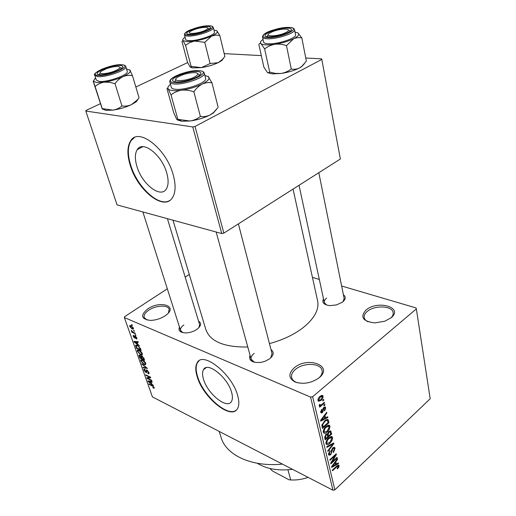 <?xml version="1.0" encoding="UTF-8"?>
<svg xmlns="http://www.w3.org/2000/svg" width="516" height="516" viewBox="0 0 516 516"><rect width="100%" height="100%" fill="white"/><g stroke="black" fill="none" stroke-linecap="round" stroke-linejoin="round"><path stroke-width="0.77" d="M147.789 308.89C160.392 300.06 178.62 306.117 165.855 315.276L165.062 315.837C160.431 318.785 155.471 320.307 150.182 320.391C141.01 319.023 140.217 315.186 147.789 308.89M168.41 312.915L169.158 309.348C168.119 304.704 155.903 305.233 148.821 310.148C145.164 312.67 143.609 315.115 144.164 317.488L146.95 320.023M294.288 367.773C307.839 355.988 333.962 365.863 319.146 377.764C311.432 383.149 303.427 384.575 295.133 382.046C288.476 378.318 288.192 373.565 294.288 367.773M319.152 377.757C321.578 375.358 322.565 372.958 322.119 370.546C321.036 362.993 303.653 362.29 295.571 369.301C292.404 371.939 291.089 374.68 291.617 377.512C292.243 379.957 294.223 381.73 297.571 382.827M366.07 310C377.777 299.77 403.976 307.478 391.07 317.798L384.749 321.249L374.771 322.9C362.683 321.333 359.781 317.03 366.07 310M390.902 317.933C392.65 316.192 393.405 314.444 393.16 312.677C392.599 305.711 374.661 304.937 367.289 311.406C364.915 313.367 363.877 315.405 364.173 317.514C364.515 319.301 365.838 320.739 368.134 321.823M231.574 392.237C227.653 377.273 207.387 361.277 203.491 369.662C202.233 371.881 202.24 375.087 203.517 379.279C207.574 393.876 227.304 409.775 231.503 401.396C232.697 399.3 232.722 396.243 231.574 392.237M237.65 395.508C232.045 373.829 202.659 350.725 197.151 362.819C195.312 366.05 195.338 370.714 197.228 376.815C203.117 397.733 231.381 420.624 237.528 408.562C239.218 405.57 239.263 401.222 237.65 395.508M199.008 360.852L197.525 362.548C195.687 365.78 195.706 370.443 197.589 376.545C203.027 395.572 227.64 417.476 236.186 410.188M343.404 294.759C346.081 296.829 345.804 299.261 342.585 302.047L336.593 304.898L329.892 305.627C323.822 304.846 321.687 302.589 323.5 298.841M343.075 301.641L344.14 298.416M270.997 349.551C274.267 352.08 273.867 355.131 269.804 358.704L265.063 361.297L260.786 362.425C252.04 362.987 248.454 360.574 250.041 355.195M270.694 357.943L272.042 353.583M198.537 321.068C201.717 323.184 201.169 325.938 196.912 329.343L196.467 329.647C193.21 331.685 189.675 332.775 185.857 332.923C180.174 332.665 178.052 330.704 179.484 327.047M198.931 327.596L199.615 324.616L167.423 218.681M282.426 464.097C251.447 467.328 225.679 454.918 220.99 437.117L219.203 431.415M317.527 300.544L317.643 301.06C319.185 309.735 314.289 318.656 302.957 327.808C293.868 334.742 282.697 339.999 269.449 343.592M247.783 347.004C224.086 347.339 210.109 341.521 205.858 329.556L172.989 220.197M166.713 172.866C161.863 154.806 142.648 139.991 137.237 149.64C134.85 153.549 134.753 159.167 136.953 166.5C141.99 184.083 160.618 198.705 166.294 189.011C168.551 185.341 168.693 179.955 166.713 172.866M173.144 174.589C166.216 148.421 138.327 126.975 130.625 140.881C127.142 146.583 127.02 154.761 130.258 165.397C137.579 190.591 164.243 211.625 172.505 197.628C175.717 192.416 175.93 184.734 173.144 174.589M134.399 137.585L131.083 140.642C127.594 146.351 127.471 154.523 130.703 165.165C137.191 187.031 158.767 207.168 169.474 200.64M133.554 330.369L134.463 331.291L133.554 330.369M133.276 332.33L135.108 333.136L135.327 333.749L131.799 332.188L131.586 331.582L132.148 331.827L131.251 330.324L133.276 332.33M135.031 334.581L135.934 335.497L135.031 334.581M135.192 335.981L136.85 337.961L136.921 338.851L136.237 338.941L135.96 338.303L136.372 338.257L136.334 337.696L135.495 336.625L135.244 338.141L134.695 338.173L133.218 336.361L133.147 335.452L133.721 335.394L133.709 336.561L134.612 337.522L134.579 335.987L135.192 335.981M137.791 344.269L139.643 346.081L134.173 342.056L133.954 341.418L138.101 341.676L138.32 342.314L137.056 342.179L137.791 344.269M142.339 353.654L142.184 355.008L140.733 354.821L137.404 351.351L137.359 350.158L139.062 350.203L141.003 351.596L142.339 353.654M145.751 363.387L145.583 364.715L144.132 364.502L140.816 361.039L140.771 359.878L142.481 359.942L144.422 361.348L145.751 363.387M154.187 387.51L154.161 388.232L153.123 387.987L152.865 387.387L153.639 387.529L153.039 386.407L149.098 384.362L148.898 383.794L152.136 385.42L154.187 387.51M167.313 288.792L124.601 316.676L124.369 317.566L310.58 397.081L312.644 396.714L416.341 308.916L416.044 307.929L341.644 286.012M124.369 317.566L152.413 396.894L332.923 490.2L310.58 397.081M151.659 383.814L153.478 385.62L148.086 381.498L147.873 380.898L152.02 381.453L152.226 382.053L150.969 381.834L151.659 383.814M147.75 378.325L151.588 380.221L151.788 380.795L147.002 378.428L146.789 377.815L149.769 377.286L145.938 375.396L145.731 374.822L150.524 377.177L150.737 377.796L147.75 378.325L149.014 377.422M146.925 370.069L148.956 372.558L149.04 373.687L148.008 373.687L147.737 373.081L148.421 373.062L148.376 372.236L147.137 370.656L146.705 370.669L146.712 372.539L145.964 372.552L144.074 370.275L143.996 369.23L144.886 369.217L145.151 369.83L144.564 369.83L144.628 370.527L146.196 372.042L146.17 370.075L146.925 370.069M141.816 363.716L147.46 368.424L143.267 367.837L143.055 367.231L146.808 367.902L142.029 364.322L141.816 363.716M141.9 355.937L143.951 358.407L144.596 360.239L139.784 357.969L139.03 355.118L139.772 355.079L141.003 356.188L141.9 355.937M137.314 345.307L140.558 348.706L141.171 350.461L136.353 348.236L135.598 345.21L137.314 345.307M130.935 325.57L133.405 328.105L133.438 329.04L132.173 329.021L129.748 326.512L129.716 325.564L130.935 325.57M131.516 324.545L132.425 325.467L131.516 324.545M312.444 277.415L319.32 279.44M322.713 400.19L323.667 399.378L323.835 400.1L322.887 400.919L322.713 400.19M321.829 404.434L324.338 402.274L324.506 402.996L319.656 407.176L319.488 406.447L320.268 405.782L319.327 405.886L319.294 404.744L320.043 404.357L320.217 405.183L320.804 405.15L321.829 404.434M323.867 405.15L324.816 404.338L324.977 405.054L324.035 405.873L323.867 405.15M323.771 407.459L325.325 407.092L325.725 407.846L324.59 410.936L324.338 410.297L325.028 408.395L324.79 407.93L324.061 408.072L322.5 412.632L321.12 412.935L320.739 412.213L321.732 409.349L321.984 409.994L321.423 411.587L321.674 412.091L322.229 412L323.771 407.459M325.577 417.857L327.679 416.754L327.853 417.496L320.759 421.12L320.584 420.372L326.654 412.323L326.828 413.064L325.009 415.399L325.577 417.857L324.545 417.405M329.976 426.255L329.421 429.157L327.35 431.834C326.048 433.137 324.854 433.55 323.771 433.072L323.28 432.202C323.261 429.905 324.171 428.009 326.015 426.513L328.518 425.132L329.479 425.365L329.976 426.255L327.853 425.3M332.601 437.626L332.052 440.503L330.001 443.173C328.705 444.489 327.518 444.915 326.447 444.444L325.977 443.599C325.964 441.328 326.867 439.445 328.686 437.942L331.162 436.542L332.123 436.762L332.601 437.626L330.569 436.691M339.07 465.658L338.87 467.103L337.451 468.902L337.219 468.322L338.335 466.309L337.696 466.045L332.51 470.779L332.356 470.115L336.632 466.122L338.78 465.11L339.07 465.658L337.961 465.116M312.644 396.714L334.852 489.884L430.196 398.739L416.341 308.916M336.329 464.065L338.335 462.884L338.496 463.581L331.724 467.438L331.556 466.741L337.38 458.75L337.541 459.446L335.793 461.768L336.329 464.065L335.316 463.568M331.988 462.007L337.051 457.324L337.2 457.989L330.872 463.852L330.704 463.142L335.136 455.615L330.04 460.317L329.879 459.646L336.232 453.79L336.4 454.506L331.988 462.007L331.511 461.775M332.73 447.888L334.6 447.424L335.065 448.314L333.439 452.513L333.201 451.913L334.31 448.933L333.987 448.301L332.904 448.559L330.756 454.744L328.963 455.222L328.544 454.435L329.982 450.636L330.221 451.242L329.285 453.725L329.589 454.306L330.614 454.054L331.22 453.242L331.453 450.307L332.73 447.888M326.796 446.637L333.729 442.941L333.884 443.612L327.944 451.468L327.776 450.765L333.065 443.999L326.97 447.353L326.796 446.637M328.795 431.511L330.698 430.925L331.678 434.066L325.203 439.884L324.693 437.729L325.88 434.349L327.421 433.885L328.795 431.511M324.629 420.811L328.008 419.495L329.034 422.63L322.487 428.422L321.881 425.229L324.629 420.811M320.004 396.391L322.642 395.508L323.048 396.236C323.074 397.971 322.39 399.365 320.997 400.416L318.398 401.261L317.998 400.551C317.959 398.829 318.63 397.443 320.004 396.391M185.186 277.124L189.295 274.447M224.189 53.625L261.322 55.618M305.756 58.005L321.661 58.856L321.791 59.417L195.029 126.459L223.867 233.116L340.373 158.993L321.791 59.417M100.439 103.664L86.166 110.385L85.804 111.037L117.061 204.897L221.751 233.542L192.771 126.936L195.029 126.459M85.804 111.037L192.771 126.936M135.837 86.991L187.663 62.584M223.867 233.116L221.751 233.542M334.852 489.884L332.923 490.2M254.175 353.376C251.75 355.285 250.744 357.233 251.144 359.213L254.491 362.316M183.851 324.964C181.258 326.834 180.168 328.679 180.581 330.492L182.864 332.646M326.68 298.08C324.841 299.519 324.048 300.989 324.287 302.486L326.544 305.027M338.309 466.825L338.87 467.103M337.064 465.735L337.696 466.045M337.761 463.22L338.496 463.581M337.045 459.208L337.541 459.446M335.342 461.549L335.793 461.768M333.562 465.613L335.542 464.523L335.11 462.678L332.291 466.425L333.562 465.613M331.917 466.245L332.291 466.425M334.671 462.465L335.11 462.678M336.625 457.711L337.2 457.989M334.555 455.338L335.136 455.615M335.774 454.209L336.4 454.506M333.291 447.475L335.065 448.314M332.343 448.294L332.904 448.559M330.027 454.403L330.756 454.744M329.66 450.971L330.221 451.242M328.492 453.345L329.285 453.725M333.136 443.263L333.884 443.612M332.368 443.67L333.065 443.999M331.536 440.264L332.052 440.503M329.382 442.883L330.001 443.173M326.738 442.909L327.092 443.554L329.853 442.483L331.853 438.31L331.504 437.678L328.827 438.652L327.434 440.264L326.738 442.909L325.931 442.535M326.912 440.019L327.434 440.264M328.234 438.374L328.827 438.652M330.659 433.595L331.678 434.066M325.796 438.51L327.737 436.762L327.099 434.678L326.151 434.949L325.512 437.304L325.796 438.51L324.757 438.026M325.557 434.678L326.151 434.949M328.499 436.085L330.762 434.046L330.092 431.853L328.963 432.195L328.176 434.717L328.499 436.085L327.466 435.607M326.473 433.937L328.176 434.717M328.37 431.931L328.963 432.195M328.892 428.919L329.421 429.157M326.712 431.544L327.35 431.834M324.048 431.518L324.416 432.182L327.202 431.131L329.221 426.932L328.86 426.287L326.157 427.235L324.745 428.841L324.048 431.518L323.229 431.144M324.209 428.596L324.745 428.841M325.544 426.958L326.157 427.235M326.376 419.598L328.563 420.566M328.015 422.172L329.034 422.63M323.093 427.042L328.111 422.598L327.37 420.405L326.454 420.398L324.783 421.527L322.694 424.668L323.093 427.042L322.048 426.564M321.874 425.377L322.797 425.79M322.042 424.378L322.694 424.668M324.158 421.25L324.783 421.527M325.628 420.03L326.454 420.398M326.989 417.115L327.853 417.496M326.273 412.826L326.828 413.064M324.5 415.18L325.009 415.399M322.681 419.315L324.751 418.295L324.293 416.315L321.345 420.089L322.681 419.315M320.933 419.901L321.345 420.089M323.803 416.102L324.293 416.315M324.158 407.169L325.725 407.846M323.422 407.801L324.061 408.072M323.022 408.356L323.661 408.633M320.681 411.839L322.5 412.632M321.391 409.736L321.984 409.994M320.7 411.271L321.423 411.587M324.312 404.77L324.977 405.054M323.829 402.706L324.506 402.996M319.178 405.312L320.268 405.782M319.436 404.673L320.075 404.95M323.158 399.81L323.835 400.1M321.307 395.501L323.048 396.236M320.281 400.113L320.997 400.416M318.701 399.971L318.927 400.364L320.829 399.694L322.345 396.804L322.119 396.417L320.223 397.081L318.701 399.971L317.966 399.655M319.552 396.804L320.223 397.081M154.097 387.277L153.123 387.987M149.479 384.085L149.098 384.362M148.756 381.014L148.086 381.498M151.575 381.395L150.969 381.834M149.453 382.111L151.033 383.336L150.472 381.75L148.46 381.401L149.453 382.111M151.401 383.072L151.033 383.336M148.963 381.04L148.46 381.401M151.065 381.324L150.472 381.75M148.208 377.564L147.002 378.428M150.162 377.002L149.769 377.286M146.331 375.119L145.938 375.396M149.066 372.933L148.008 373.687M148.718 371.991L148.376 372.236M147.466 370.423L147.137 370.656M146.776 371.978L145.964 372.552M144.519 369.959L144.074 370.275M146.692 369.972L146.093 370.398M143.912 367.379L143.267 367.837M144.615 364.161L144.132 364.502M141.268 360.723L140.816 361.039M141.378 361.297L143.938 363.922L145.215 363.967L145.183 363.122L142.674 360.523L141.352 360.439L141.378 361.297M142.268 359.846L141.681 360.258M143.061 360.258L142.674 360.523M145.531 362.877L145.183 363.122M140.21 357.672L139.784 357.969M139.565 355.84L139.139 356.137M141.558 355.808L141.003 356.188M140.139 357.64L141.571 358.317L140.92 356.569L139.597 355.705L140.139 357.64M141.945 358.059L141.571 358.317M141.855 355.917L140.92 356.569M142.132 358.581L143.822 359.381L143.106 357.485L141.59 356.537L142.132 358.581M144.203 359.117L143.822 359.381M142.474 356.279L142.113 356.53M143.738 357.878L143.383 358.13M141.242 354.466L140.733 354.821M137.849 351.041L137.404 351.351M137.959 351.609L140.533 354.228L141.803 354.266L141.777 353.395L139.256 350.79L137.933 350.719L137.959 351.609M138.869 350.119L138.256 350.538M139.655 350.519L139.256 350.79M142.132 353.15L141.777 353.395M136.792 347.939L136.353 348.236M136.469 345.01L135.521 345.662M136.708 347.9L140.397 349.603L138.785 346.688L137.52 345.907L136.185 345.797L136.708 347.9M140.778 349.338L140.397 349.603M137.927 345.63L137.52 345.907M140.384 348.268L140.017 348.526M135.011 341.489L134.173 342.056M137.824 341.663L137.056 342.179M135.553 342.611L137.153 343.811L136.566 342.127L134.547 341.921L135.553 342.611M137.533 343.546L137.153 343.811M135.166 341.495L134.547 341.921M137.301 341.631L136.566 342.127M136.979 338.438L136.237 338.941M135.831 336.4L135.495 336.625M135.721 336.309L135.315 336.587M135.302 337.767L134.695 338.173M133.76 336.006L133.218 336.361M135.237 337.064L134.637 337.47M135.702 334.878L135.244 335.187M132.393 331.794L131.799 332.188M131.625 330.582L131.27 330.82M134.237 330.672L133.773 330.988M133.431 328.182L132.173 329.021M130.226 326.196L129.748 326.512M130.258 326.744L131.954 328.408L132.909 328.44L132.889 327.866L131.187 326.202L130.245 326.157L130.258 326.744M131.606 325.925L131.187 326.202M133.212 327.654L132.889 327.866M132.212 324.848L131.728 325.164M257.303 463.271C266.52 468.999 278.266 471.024 292.54 469.328M126.497 68.931L130.226 70.299C130.883 71.943 128.439 74.078 122.905 76.703C117.016 79.316 110.746 81.141 104.103 82.186L96.569 82.554L93.241 81.064L95.112 86.514C97.608 84.269 100.601 82.831 104.103 82.186L109.482 82.244L115.01 83.637C117.222 80.541 119.854 78.232 122.905 76.703C126.033 75.413 129.206 75.052 132.438 75.613L129.806 69.828M99.653 74.697L99.485 74.678C90.048 73.833 111.359 64.494 120.247 65.48C123.124 65.784 123.505 66.809 121.389 68.551C117.596 71.672 104.684 75.33 99.653 74.697M94.802 75.381L96.305 80.077L99.13 81.393C107.244 82.566 129.013 74.775 127.246 71.401L127.22 71.331M138.694 98.227L137.288 99.949L131.419 104.645C128.368 105.986 125.207 106.431 121.944 105.974C119.402 108.154 116.403 109.527 112.946 110.114L102.245 108.624L95.112 86.514M121.944 105.974L115.01 83.637M102.245 108.624C102.491 109.476 102.445 109.463 102.123 108.579L93.228 81.373L95.537 77.677M139.056 97.743L132.438 75.613M138.617 98.324L136.327 101.704L131.419 104.645C125.659 107.334 119.506 109.153 112.946 110.114L105.844 110.347L102.342 108.979M106.451 68.686L101.155 71.311C96.944 74.323 105.69 74.465 113.694 71.44C119.815 68.944 121.35 67.306 118.299 66.519C115.223 66.306 111.275 67.028 106.451 68.686M99.188 74.639L100.214 72.982M119.925 67.422L121.731 68.28M177.865 77.032L177.369 77.368C169.906 82.341 188.546 81.244 195.874 76.2C198.512 74.323 198.396 73.149 195.525 72.672C189.533 72.504 183.644 73.962 177.865 77.032M174.795 81.657L175.853 79.477L174.795 81.657M197.751 73.749L199.763 75.123L197.751 73.749M206.335 29.741C208.277 28.522 208.38 27.735 206.639 27.387C201.679 27.219 196.499 28.419 191.107 30.986L190.32 31.502C185.289 34.972 200.621 33.327 206.335 29.741M208.103 28.29L209.47 28.948M283.723 33.501C288.734 31.418 289.792 29.98 286.902 29.193C283.11 28.806 278.485 29.554 273.029 31.418L269.339 33.218C264.166 36.507 275.357 36.791 283.723 33.501M288.554 30.218L290.295 31.263M267.004 36.623L268.172 34.933M270.41 468.58L270.616 469.308L272.738 471.147L288.966 479.764L290.702 479.951C296.513 480.28 302.305 479.416 308.091 477.365M287.954 469.792L290.702 479.951M270.255 468.547L270.616 469.308M217.694 107.857L213.643 112.449L210.147 114.92C206.987 116.442 203.736 116.964 200.401 116.493C197.37 118.88 193.874 120.389 189.907 121.015L181.658 121.221L177.459 119.957M216.797 109.037L213.308 113.01L210.147 114.92C204.149 117.951 197.402 119.983 189.907 121.015L177.839 119.331C177.723 120.228 177.323 120.157 176.64 119.138L173.782 112.927L167.074 89.055C167.126 88.004 167.487 87.926 168.145 88.823L171.022 94.95C173.989 92.487 177.485 90.906 181.509 90.203C185.566 89.778 189.682 90.326 193.855 91.842C196.209 88.391 198.976 85.811 202.149 84.095C205.394 82.644 208.664 82.212 211.96 82.812L208.058 76.349M197.422 71.492C201.517 71.963 201.995 73.407 198.854 75.833C194.293 79.2 181.696 82.508 175.995 81.838L175.75 81.812C164.249 80.735 186.457 70.318 197.422 71.492M169.893 82.199L171.325 87.352C171.596 88.359 172.912 88.991 175.292 89.255C184.941 90.603 207.451 82.547 205.639 78.477L205.613 78.38M218.145 107.225L211.96 82.812M200.401 116.493L193.855 91.842M177.839 119.331L171.022 94.95M204.846 75.381L208.664 76.845C210.038 78.722 207.864 81.141 202.149 84.095C195.996 87.03 189.12 89.068 181.509 90.203C174.137 91.126 169.68 90.661 168.145 88.823C167.41 87.617 168.19 86.14 170.499 84.372M213.914 29.947L216.946 30.818C218.152 32.076 216.378 33.83 211.637 36.088C206.542 38.345 200.801 40.003 194.416 41.074L186.908 41.648L183.025 40.622L185.566 45.318L189.662 42.628L194.416 41.074L204.762 42.318L211.637 36.088L215.688 35.088L219.777 35.404L216.714 30.65M189.72 34.379L188.501 34.275C180.987 33.327 198.847 26.013 207.496 26.419C210.696 26.568 211.334 27.425 209.393 28.999C206.187 31.553 194.861 34.649 189.72 34.379M184.47 34.927L185.637 39.397C185.837 40.132 186.992 40.551 189.114 40.648C197.241 41.209 215.772 34.946 214.45 32.127L214.437 32.076M219.777 35.404L224.879 56.463L222.564 59.314L218.204 62.668L210.109 63.565L201.259 67.648L191.107 66.364L185.566 45.318M210.109 63.565L204.762 42.318M191.107 66.364L190.914 66.97L189.946 66.822L187.424 62.049L181.955 41.383L183.025 40.622C182.406 39.9 182.838 38.958 184.341 37.803L185.083 37.281M223.75 57.953L221.848 60.52L218.204 62.668C213.211 64.997 207.561 66.654 201.259 67.648L192.507 67.906L190.404 67.215M291.276 68.996L286.483 45.66L293.61 38.777C296.358 37.558 299.099 37.3 301.841 38.003L306.362 61.114L301.944 66.254L299.461 67.964C296.777 69.241 294.049 69.589 291.276 68.996C288.263 71.311 284.858 72.795 281.052 73.453L272.377 73.872L267.785 72.75M304.395 63.745L301.705 66.629L299.461 67.964C294.326 70.55 288.192 72.375 281.052 73.453L275.351 73.407L269.675 72.027L269.068 72.743L267.378 72.459L263.876 67.164L258.871 44.531C259.342 43.357 260.07 43.092 261.064 43.725L264.637 48.93C267.598 46.55 271.01 44.995 274.873 44.279C278.743 43.815 282.613 44.273 286.483 45.66M287.354 28.096C291.772 28.322 292.598 29.483 289.85 31.592C283.929 34.856 277.028 36.617 269.146 36.881L267.417 36.726C258.548 35.527 276.982 27.632 287.354 28.096M262.541 37.146L263.605 42.035C263.844 43.06 265.43 43.641 268.352 43.783C277.834 44.408 296.868 38.036 295.571 34.733L295.552 34.662M301.841 38.003L297.932 32.934C299.867 34.333 298.422 36.281 293.61 38.777C288.36 41.274 282.117 43.105 274.873 44.279C267.785 45.266 263.186 45.086 261.064 43.725C259.832 42.712 260.38 41.37 262.702 39.706L263.05 39.474M269.675 72.027L264.637 48.93M295.042 32.076L297.932 32.934M336.271 466.458L336.838 466.735M333.091 464.639L333.504 464.839M331.401 451.023L332.091 451.345M331.246 444.27L331.988 444.618M329.343 431.086L331.182 431.918M324.596 436.878L325.512 437.304M322.152 418.289L322.616 418.495M322.745 409.22L323.564 409.575M152.723 385.749L152.368 386.007M149.885 381.169L149.33 381.569M146.66 370.952L146.196 371.281M141.578 356.937L141.178 357.207M136.166 346.294L135.766 346.565M136.114 341.553L135.418 342.031M135.579 336.2L134.592 336.864M122.337 64.79C124.814 65.287 125.969 65.9 125.807 66.629C127.562 69.937 105.709 77.703 97.595 76.594L94.776 75.31C93.235 74.381 95.924 72.195 102.839 68.751M98.021 75.426C108.676 76.71 133.831 65.3 121.821 64.771C111.437 63.642 86.701 74.568 98.021 75.426M205.639 78.477L204.284 73.195C206.078 77.194 183.483 85.23 173.828 83.947C171.447 83.702 170.125 83.082 169.867 82.102C168.139 77.084 188.927 69.912 199.118 70.679M199.06 70.705C186.224 69.344 160.457 81.573 174.298 82.657C187.54 84.211 213.676 71.376 199.06 70.705M203.975 26.174L209.232 25.813C211.637 25.877 213.005 26.464 213.334 27.58C214.65 30.341 196.061 36.597 187.921 36.088C185.799 35.997 184.644 35.591 184.451 34.869C184.322 33.14 186.444 31.412 190.823 29.683M188.314 35.004C199.569 35.585 221.216 25.761 208.857 25.813C197.899 25.336 176.491 34.791 188.314 35.004M295.571 34.733L294.572 29.728C295.861 32.972 276.763 39.332 267.275 38.765C264.34 38.642 262.76 38.081 262.528 37.075C262.579 34.624 265.94 32.334 272.622 30.192M288.747 27.425C275.434 26.871 253.459 37.3 267.701 37.578C281.452 38.255 303.589 27.387 288.747 27.425M206.174 367.669L203.491 369.662M197.525 362.548L197.151 362.819M142.887 146.686L137.237 149.64M131.083 140.642L130.625 140.881M317.643 301.06L293.043 189.101M299.035 185.289L324.287 302.486M338.038 465.967L337.251 465.587M333.762 448.191L332.865 447.772M329.589 454.306L328.466 453.77M334.6 447.424L334.245 447.256M332.123 436.762L331.678 436.562M327.092 443.554L325.906 442.999M331.143 437.516L329.976 436.975M326.912 434.595L326.06 434.201M329.898 431.769L328.982 431.35M329.479 425.365L329.002 425.152M324.416 432.182L323.21 431.628M328.473 426.106L327.279 425.571M328.008 419.495L327.628 419.327M327.118 420.288L326.002 419.792M324.616 407.853L323.751 407.479M321.674 412.091L320.675 411.652M325.325 407.092L324.983 406.943M320.217 405.183L319.288 404.783M322.642 395.508L322.203 395.327M318.927 400.364L317.94 399.945M321.849 396.301L320.733 395.83M153.639 387.529L154.065 387.219M148.421 373.062L148.989 372.662M146.821 370.585L147.266 370.269M144.68 369.746L145.015 369.514M140.771 359.878L141.12 359.639M141.584 360.271L142.222 359.826M145.215 363.967L145.802 363.554M139.713 355.627L140.165 355.311M141.719 356.44L142.21 356.105M137.359 350.158L137.714 349.913M138.178 350.551L138.836 350.106M141.803 354.266L142.403 353.847M136.411 345.643L137.062 345.198M136.372 338.257L136.843 337.941M134.612 337.522L135.244 337.096M130.432 326.035L131.051 325.622M132.909 328.44L133.405 328.111M125.807 66.629L127.246 71.401M121.879 64.752L113.675 65.538M105.844 110.347L103.09 108.902M136.327 101.704L137.288 99.949M181.064 332.027L142.874 211.96M216.146 232.006L251.698 361.213M238.386 223.88L272.074 353.705M344.159 298.506L318.804 172.712M204.284 73.195C203.885 71.801 202.324 70.976 199.589 70.718M181.658 121.221L178.962 119.699M213.308 113.01L213.643 112.449M213.334 27.58L214.45 32.127M192.507 67.906L190.914 66.97M221.848 60.52L222.564 59.314M270.513 73.646L269.068 72.743M281.001 28.128L289.128 27.419C292.379 27.509 294.191 28.277 294.572 29.728M301.705 66.629L301.944 66.254"/></g></svg>
